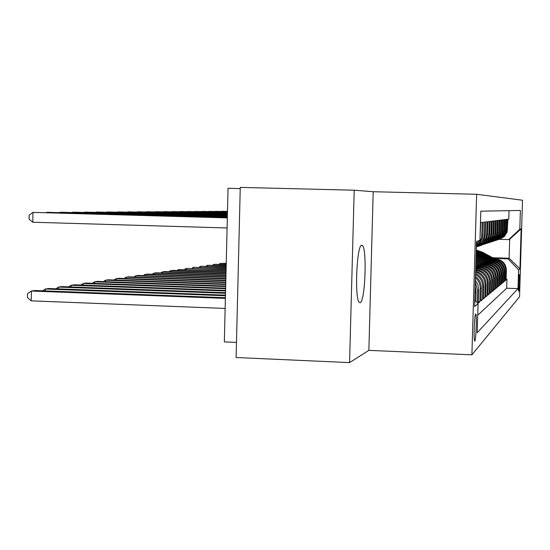 <?xml version="1.0" encoding="UTF-8"?>
<svg xmlns="http://www.w3.org/2000/svg" width="550" height="550" viewBox="0 0 550 550"><rect width="100%" height="100%" fill="white"/><g stroke="black" fill="none" stroke-linecap="round" stroke-linejoin="round"><path stroke-width="0.82" d="M360.161 302.699C365.186 301.916 367.207 248.373 362.326 245.52L361.714 245.307C356.757 244.351 354.399 298.897 359.26 302.411L360.161 302.699M474.829 341.055C475.991 340.374 476.912 315.507 475.832 314.057L475.633 313.961C474.485 314.256 473.522 339.377 474.602 340.952L474.829 341.055M240.233 188.602L228.044 188.292L224.331 341.88L236.479 342.403M354.207 190.204L240.261 187.392L236.108 357.521L349.566 362.608L368.864 350.364L471.893 354.832L476.637 194.288L373.196 191.723L354.207 190.204L349.566 362.608M471.893 354.832L519.551 296.759L522.5 200.221L476.637 194.288M475.317 282.315L477.709 290.716L478.768 289.96L478.376 303.002L479.93 301.709L478.418 301.654M475.454 277.764C478.72 280.748 480.342 284.439 480.308 288.853L481.319 288.131L480.941 300.871L482.419 299.647L480.975 299.592M475.551 274.498C480.322 277.344 482.735 281.538 482.797 287.072L483.759 286.378L483.388 298.843L484.804 297.667L483.422 297.612M475.619 272.03C481.772 274.368 484.956 278.816 485.169 285.368L486.09 284.707L485.726 296.897L487.087 295.776L485.76 295.721M475.674 270.174C483.086 271.686 487.011 276.21 487.444 283.738L488.324 283.106L487.967 295.041L489.266 293.961L488.001 293.913M475.716 268.771L477.036 268.819C484.873 269.857 489.067 274.312 489.624 282.171L490.469 281.566L490.119 293.253L491.363 292.222L490.153 292.174M475.915 267.479L479.38 267.596C487.059 268.613 491.171 272.979 491.714 280.679L492.525 280.094L492.181 291.541L493.377 290.551L492.209 290.51M478.239 266.31L481.635 266.42C489.156 267.424 493.185 271.693 493.714 279.235L494.498 278.678L494.161 289.898L495.309 288.949L494.189 288.908M480.473 265.183L483.794 265.293C491.171 266.276 495.124 270.462 495.639 277.853L496.389 277.317L496.059 288.324L497.166 287.403L496.086 287.368M482.618 264.103L485.87 264.213C493.109 265.169 496.98 269.273 497.496 276.526L498.217 276.011L497.888 286.804L498.953 285.924L497.915 285.883M484.681 263.065L487.871 263.168C494.973 264.11 498.774 268.132 499.276 275.254L499.971 274.752L499.647 285.347L500.672 284.494L499.675 284.46M486.668 262.061L489.796 262.164C496.767 263.086 500.5 267.039 500.988 274.024L501.662 273.543L501.346 283.938L502.329 283.119L501.373 283.085M488.586 261.099L491.652 261.195C498.499 262.103 502.157 265.98 502.645 272.834L503.284 272.374L502.982 282.583L503.931 281.793L503.002 281.758M490.428 260.164L493.439 260.267C500.163 261.154 503.759 264.962 504.233 271.693L504.859 271.246L504.556 281.27L505.471 280.514L505.773 270.593C505.306 263.979 501.772 260.232 495.165 259.366L492.216 259.27M504.577 280.479L505.471 280.514M509.039 210.657L508.784 219.12L507.918 219.223L507.114 232.031L504.295 236.555L499.826 239.147M499.008 239.408L503.683 236.748L506.323 232.76L506.99 229.838L507.327 219.299L506.426 219.402L506.089 230.058L505.182 233.578L502.741 237.043L498.183 239.683M497.344 239.951L502.109 237.249L504.79 233.186L505.471 230.209L505.814 219.478L504.879 219.594L504.536 230.436L503.614 234.025L501.132 237.552L496.485 240.24M495.612 240.522L500.473 237.758L503.209 233.626L503.903 230.594L504.247 219.67L503.277 219.787L502.927 230.835L502.232 233.901L499.469 238.074L494.725 240.817M493.817 241.106L498.781 238.294L501.566 234.08L502.274 230.993L502.624 219.863L501.621 219.986L501.263 231.241L500.308 234.96L497.736 238.624L492.903 241.416M491.961 241.711L497.021 238.844L499.861 234.554L500.576 231.413L500.94 220.069L499.895 220.192L499.531 231.667L498.809 234.85L495.935 239.188L491.006 242.034M490.022 242.344L495.199 239.422L498.087 235.049L498.822 231.839L499.187 220.282L498.101 220.413L497.729 232.107L496.994 235.352L494.065 239.772L489.033 242.681M488.015 243.004L493.302 240.013L496.244 235.558L496.994 232.286L497.365 220.495L496.237 220.633L495.859 232.567L495.11 235.874L492.126 240.384L486.984 243.347M485.925 243.684L491.329 240.639L494.333 236.087L495.089 232.753L495.474 220.729L494.299 220.866L493.914 233.042L492.882 237.064L490.105 241.024L484.846 244.049M483.746 244.399L489.273 241.285L492.339 236.644L493.116 233.241L493.501 220.962L492.277 221.114L491.886 233.537L491.102 236.988L487.994 241.684L482.625 244.778M481.47 245.142L487.128 241.959L490.263 237.222L491.054 233.743L491.446 221.21L490.174 221.368L489.775 234.059L488.971 237.579L485.801 242.371L480.308 245.534M479.105 245.919L484.894 242.66L488.091 237.82L488.902 234.272L489.301 221.471L487.974 221.629L487.568 234.596L486.75 238.191L483.512 243.093L477.888 246.324M476.637 246.723L482.563 243.389L485.829 238.446L486.654 234.822L487.066 221.739L485.678 221.911L485.265 235.159L484.426 238.837L481.119 243.849L476.369 246.826M476.369 246.73L480.129 244.159L482.082 241.814L483.718 238.384L484.357 234.63L484.729 222.021L483.278 222.2L482.9 234.981L482.254 238.782L480.15 242.894L476.382 246.386M476.396 245.981L479.579 242.564L481.642 237.538L482.288 222.317L480.769 222.502L480.006 238.446M490.469 281.566C489.919 273.769 485.76 269.356 477.984 268.324L475.736 268.249M492.525 280.094C491.982 272.456 487.905 268.132 480.294 267.121L475.771 266.97M494.498 278.678C493.969 271.191 489.974 266.956 482.508 265.966L477.29 265.794M496.389 277.317C495.873 269.981 491.954 265.829 484.632 264.853L479.559 264.688M498.217 276.011C497.709 268.812 493.866 264.743 486.681 263.787L481.738 263.629M499.971 274.752C499.469 267.692 495.701 263.691 488.647 262.762L483.835 262.604M501.662 273.543C501.174 266.613 497.468 262.687 490.545 261.772L485.856 261.621M503.284 272.374C502.81 265.567 499.173 261.718 492.374 260.817L487.795 260.673M504.859 271.246C504.384 264.564 500.816 260.782 494.141 259.903L489.672 259.758M519.406 274.601L519.138 274.849C518.684 274.835 518.141 291.06 518.595 291.252L518.911 290.943C519.365 290.819 519.888 274.794 519.447 274.608L519.406 274.601M474.788 300.176L478.067 303.669L477.201 332.75L517.997 288.619L518.567 269.906L508.118 258.857L493.934 258.404M478.067 303.669L474.602 306.556L476.534 241.34L479.944 240.384L480.81 211.179L520.382 210.451L519.812 229.212L521.152 228.841L519.936 268.771L518.567 269.906M477.723 315.239L506.688 288.221L506.962 279.276L506.076 280.012L506.371 270.16C505.911 263.594 502.397 259.875 495.839 259.016L491.48 258.871M504.233 271.693L503.931 281.793M502.645 272.834L502.329 283.119M500.988 274.024L500.672 284.494M499.276 275.254L498.953 285.924M497.496 276.526L497.166 287.403M495.639 277.853L495.309 288.949M493.714 279.235L493.377 290.551M491.714 280.679L491.363 292.222M489.624 282.171L489.266 293.961M487.444 283.738L487.087 295.776M485.169 285.368L484.804 297.667M482.797 287.072L482.419 299.647M480.308 288.853L479.93 301.709M477.709 290.716L477.352 302.906M475.812 301.269L476.094 291.878L475.2 286.392M508.118 258.857L509.114 258.259L509.692 239.243L508.702 239.607L519.812 229.212M492.697 257.737L509.114 258.259L519.936 268.771M499.29 239.326L508.702 239.607M506.096 279.249L506.962 279.276M506.688 288.221L517.997 288.619M488.324 283.106C487.781 275.192 483.567 270.689 475.695 269.582M486.09 284.707C485.801 277.757 482.316 273.268 475.647 271.219M483.759 286.378C483.643 280.431 480.92 276.114 475.578 273.426M481.319 288.131C481.319 283.25 479.38 279.324 475.496 276.341M476.424 245.032L479.022 241.251M478.768 289.96L477.971 284.811L475.379 280.28M477.214 242.949L476.451 244.069M479.944 240.384L476.465 243.65M509.692 239.243L521.152 228.841M368.864 350.364L373.196 191.723M495.014 258.988L482.543 252.244L476.272 250.078M493.261 258.926L481.594 252.622L476.259 250.628M494.354 258.968L482.185 252.388L476.266 250.278M476.259 250.415L481.951 252.478L493.928 258.954M226.229 263.319L220.392 263.409L226.222 263.601M219.079 264.22L220.392 263.409L220.371 264.261M481.594 245.107L478.892 246.104M227.487 211.454L221.643 211.289L227.487 211.399M479.875 245.788L482.068 244.97M493.329 259.875L480.624 253.007L476.238 251.24M491.521 259.813L476.217 251.921M492.649 259.854L480.253 253.151L476.231 251.488M476.224 251.653L492.209 259.841M226.201 264.461L214.026 264.337L226.194 264.749M212.664 265.176L214.026 264.337L214.005 265.224M491.59 260.796L476.197 252.663M489.713 260.734L476.169 253.481M490.882 260.769L476.183 252.966M476.183 253.158L490.428 260.755M226.174 265.636L207.433 265.299L226.167 265.939M206.03 266.173L207.433 265.299L207.412 266.221M489.789 261.745L476.142 254.375M487.836 261.683L476.114 255.344M489.053 261.724L476.135 254.732M476.128 254.966L488.586 261.711M226.146 266.86L200.613 266.296L226.139 267.169M199.162 267.204L200.613 266.296L200.592 267.252M487.919 262.735L476.087 256.334M485.897 262.673L476.059 257.345M487.156 262.714L476.073 256.719M476.066 256.96L486.668 262.694M226.112 268.125L193.538 267.334L226.105 268.448M192.039 268.269L193.538 267.334L193.518 268.324M479.545 245.788L476.884 246.764M227.48 211.661L215.291 211.324L227.48 211.613M477.902 246.441L480.171 245.582M477.496 246.462L476.362 246.929M227.473 211.881L208.718 211.365L227.473 211.826M476.362 246.943L478.149 246.249M227.466 212.114L201.905 211.406L227.466 212.053M227.459 212.348L194.851 211.447L227.466 212.286M485.98 263.766L476.025 258.376M483.876 263.697L475.998 259.428M485.189 263.739L476.011 258.775M476.004 259.029L484.681 263.725M226.084 269.445L186.209 268.407L226.077 269.782M184.656 269.376L186.209 268.407L186.182 269.431M227.459 212.596L187.536 211.489L227.459 212.534M483.966 264.832L475.963 260.501M481.779 264.763L475.929 261.594M483.141 264.804L475.949 260.913M475.942 261.174L482.618 264.791M226.05 270.813L178.599 269.521L226.043 271.164M176.99 270.531L178.599 269.521L178.578 270.586M227.452 212.85L179.939 211.53L227.452 212.788M481.876 265.946L475.901 262.707M479.607 265.87L475.867 263.842M481.016 265.918L475.888 263.134M475.874 263.409L480.473 265.897M226.016 272.236L172.707 270.38L170.699 270.669L226.009 272.601M169.036 271.721L170.699 270.669L170.679 271.782M227.446 213.118L172.061 211.578L227.446 213.049M479.696 267.101L475.832 265.004M477.338 267.025L475.798 266.186M478.809 267.073L475.819 265.451M475.805 265.732L478.239 267.053M225.981 273.714L164.574 271.569L162.498 271.872L225.968 274.093M160.772 272.965L162.498 271.872L162.47 273.027M227.439 213.393L163.866 211.626L227.439 213.324M477.434 268.304L475.757 267.396M476.506 268.276L475.743 267.857M225.94 275.254L156.124 272.8L153.966 273.123L225.933 275.653M152.171 274.257L153.966 273.123L153.938 274.319M227.432 213.682L155.347 211.674L227.432 213.606M225.906 276.863L147.338 274.086L145.083 274.416L225.892 277.276M143.227 275.605L145.083 274.416L145.056 275.674M227.425 213.984L146.486 211.722L227.425 213.909M225.864 278.541L138.181 275.426L135.836 275.77L225.851 278.974M133.904 277.007L135.836 275.77L135.809 277.076M227.418 214.294L137.252 211.778L227.418 214.218M225.823 280.294L128.645 276.822L126.198 277.179L225.809 280.748M124.19 278.472L126.198 277.179L126.17 278.548M227.404 214.624L127.634 211.833L227.411 214.541M127.277 212.08L127.627 212.087M227.397 214.968L117.597 211.894L227.397 214.878M117.226 212.149L117.59 212.156M227.391 215.325L107.113 211.956L227.391 215.236M106.728 212.218L107.106 212.231M225.775 282.129L118.697 278.279L116.139 278.651L225.768 282.597M114.056 280.005L116.139 278.651L116.112 280.081M225.727 284.048L108.309 279.792L105.641 280.184L225.72 284.536M103.469 281.6L105.641 280.184L105.614 281.683M225.679 286.055L97.46 281.38L94.669 281.793L225.672 286.571M92.407 283.271L94.669 281.793L94.634 283.353M227.384 215.703L96.154 212.018L227.384 215.607M95.755 212.293L96.147 212.307M225.631 288.159L86.109 283.044L83.188 283.47L225.617 288.702M80.829 285.024L83.188 283.47L83.153 285.113M227.37 216.095L84.693 212.087L227.377 215.999M84.274 212.376L84.686 212.389M225.576 290.373L74.222 284.783L71.163 285.23L225.562 290.943M68.702 286.859L71.163 285.23L71.129 286.949M227.363 216.514L72.683 212.156L227.363 216.404M72.249 212.458L72.676 212.472M225.521 292.696L61.765 286.598L58.554 287.072L225.507 293.294M55.983 288.784L58.554 287.072L58.52 288.881M227.349 216.947L60.094 212.224L227.356 216.837M59.641 212.548L60.088 212.561M225.459 295.144L48.696 288.509L45.327 289.004L225.445 295.776M42.639 290.812L45.327 289.004L45.286 290.909M227.343 217.408L46.874 212.3L227.343 217.291M46.406 212.644L46.874 212.3L46.867 212.657M225.397 297.722L34.959 290.524L31.419 291.039L31.219 300.85L225.143 308.433M31.219 300.85L27.5 297.55L27.576 293.638L31.419 291.039L225.383 298.389M227.329 217.896L32.986 212.383L227.329 217.772M227.081 227.968L32.787 222.228L32.986 212.383L29.136 215.188L29.054 219.113L32.787 222.228M477.036 268.819L477.984 268.324M479.38 267.596L480.294 267.121M481.635 266.42L482.508 265.966M483.794 265.293L484.632 264.853M485.87 264.213L486.681 263.787M487.871 263.168L488.647 262.762M489.796 262.164L490.545 261.772M491.652 261.195L492.374 260.817M493.439 260.267L494.141 259.903M495.165 259.366L495.839 259.016M507.024 229.24L507.616 229.096M481.903 235.214L482.9 234.981M484.357 234.63L485.306 234.403M486.702 234.073L487.609 233.86M488.943 233.544L489.816 233.331M491.095 233.028L491.927 232.829M493.151 232.54L493.955 232.347M495.131 232.066L495.901 231.887M497.035 231.619L497.771 231.44M498.857 231.179L499.572 231.014M500.617 230.766L501.297 230.601M502.308 230.361L502.968 230.202M503.938 229.976L504.57 229.824M505.512 229.597L506.124 229.453M505.773 270.593L506.371 270.16M475.014 292.648L476.094 291.878M518.519 290.929L518.911 290.943M482.185 252.388L482.543 252.244M481.594 252.622L481.951 252.478M480.253 253.151L480.624 253.007M479.641 253.392L480.019 253.248M478.252 253.942L478.638 253.791M477.62 254.196L478.012 254.038M476.183 254.76L476.582 254.602M361.322 245.486L362.326 245.52M503.683 236.748L504.295 236.555M502.109 237.249L502.741 237.043M500.473 237.758L501.132 237.552M498.781 238.294L499.469 238.074M497.021 238.844L497.736 238.624M495.199 239.422L495.935 239.188M493.302 240.013L494.065 239.772M491.329 240.639L492.126 240.384M489.273 241.285L490.105 241.024M487.128 241.959L487.994 241.684M484.894 242.66L485.801 242.371M482.563 243.389L483.512 243.093M480.129 244.159L481.119 243.849M477.586 244.956L478.617 244.633"/></g></svg>
